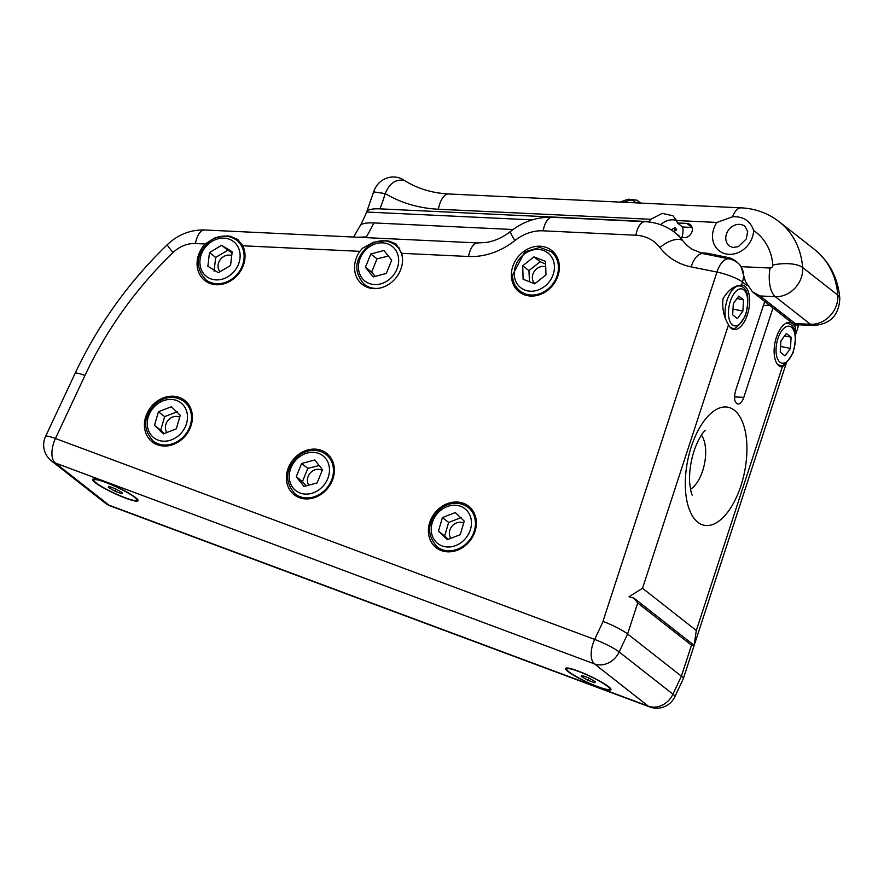 <?xml version="1.0" encoding="UTF-8"?>
<svg xmlns="http://www.w3.org/2000/svg" width="884" height="884" viewBox="0 0 884 884"><rect width="100%" height="100%" fill="white"/><g stroke="black" fill="none" stroke-linecap="round" stroke-linejoin="round"><path stroke-width="1.33" d="M728.538 324.726A22.575 10.873 101.4 0 0 733.632 329.489A22.575 10.873 101.4 0 0 747.411 314.66A22.575 10.873 101.4 0 0 742.571 285.223A22.575 10.873 101.4 0 0 741.466 285.112C734.372 285.421 728.206 290.007 722.957 298.869C722.073 308.792 723.93 317.4 728.538 324.726L642.524 588.269L629.01 596.755L633.972 598.125L637.718 602.987L627.607 633.961L619.176 651.972A20.067 17.094 128.1 0 1 594.523 663.928L648.292 706.139L109.064 505.195L55.294 462.995A20.067 17.094 128.1 0 1 51.338 460.774L105.108 502.985A20.067 17.094 -51.9 0 0 109.064 505.195A20.067 10.144 110.4 0 0 110.489 506.002L649.718 706.935A20.067 10.144 -69.6 0 1 648.292 706.139A20.067 17.094 -51.9 0 0 672.956 694.183L619.176 651.972A20.067 2.763 -154.9 0 0 594.678 639.43L55.449 438.497A20.067 10.144 110.4 0 0 55.294 462.995L184.148 511.007A20.067 10.144 -69.6 0 1 184.093 510.963L594.523 663.928A20.067 10.144 -69.6 0 1 594.678 639.43L603.109 621.43A20.067 2.763 25.1 0 1 627.607 633.961L681.387 676.172A20.067 2.763 25.1 0 1 683.332 678.647L674.901 696.647A20.067 2.763 -154.9 0 0 672.956 694.183L681.387 676.172L691.498 645.198L694.095 645.629L683.376 678.459M125.683 498.178A25.083 3.448 25.1 0 1 102.831 487.504A25.083 3.448 25.1 0 1 92.621 479.415A25.083 3.448 25.1 0 1 116.81 486.94A25.083 3.448 25.1 0 1 138.07 500.698A25.083 3.448 25.1 0 1 125.683 498.178M598.579 687.188A25.083 3.448 25.1 0 1 575.727 676.514A25.083 3.448 25.1 0 1 565.517 668.426A25.083 3.448 25.1 0 1 589.705 675.951A25.083 3.448 25.1 0 1 610.954 689.708A25.083 3.448 25.1 0 1 598.579 687.188M359.81 251.332A26.343 22.443 -51.9 0 0 362.285 284.427A26.343 22.443 -51.9 0 0 391.104 282.681A26.343 22.443 -51.9 0 0 401.656 253.321L396.043 243.951L388.916 241.056L385.789 240.746L373.601 242.172L362.495 248.227L359.81 251.332L242.735 245.785L237.796 239.487L230.216 236.249L227.055 235.895L215.387 237.586L205.099 243.995A26.343 22.443 -51.9 0 0 204.79 280.548A26.343 22.443 -51.9 0 0 235.288 277.377A26.343 22.443 -51.9 0 0 242.735 245.785M460.376 502.421A26.343 22.443 -51.9 0 0 431.812 517.527A26.343 22.443 -51.9 0 0 436.11 547.649A26.343 22.443 -51.9 0 0 470.023 540.776A26.343 22.443 -51.9 0 0 468.642 506.201A26.343 22.443 -51.9 0 0 460.376 502.421M176.413 396.607A26.343 22.443 -51.9 0 0 147.86 411.712A26.343 22.443 -51.9 0 0 152.147 441.834A26.343 22.443 -51.9 0 0 186.071 434.972A26.343 22.443 -51.9 0 0 184.679 400.397A26.343 22.443 -51.9 0 0 176.413 396.607M543.373 246.636A26.343 22.443 -51.9 0 0 514.808 261.741A26.343 22.443 -51.9 0 0 519.107 291.864A26.343 22.443 -51.9 0 0 553.019 285.002A26.343 22.443 -51.9 0 0 551.638 250.426A26.343 22.443 -51.9 0 0 543.373 246.636M318.395 449.514A26.343 22.443 -51.9 0 0 289.83 464.619A26.343 22.443 -51.9 0 0 294.129 494.742A26.343 22.443 -51.9 0 0 328.041 487.88A26.343 22.443 -51.9 0 0 326.66 453.304A26.343 22.443 -51.9 0 0 318.395 449.514M703.951 253.796L702.78 252.879L702.647 253.531M360.031 226.083C360.97 223.663 365.567 222.602 373.844 222.923A173.109 147.451 128.1 0 1 366.374 236.923L357.567 237.232M450.895 538.301A10.144 8.641 128.1 0 1 449.768 530.367A10.144 8.641 128.1 0 1 463.658 523.063M439.47 549.76A26.343 22.443 128.1 0 1 437.702 547.307M468.686 507.836A26.343 22.443 128.1 0 1 471.492 508.963M464.222 521.107L460.266 534.665L447.381 539.671L438.453 531.118L442.42 517.571L455.304 512.565L464.222 521.107M461.503 517.438L448.619 522.444L442.42 517.571M448.619 522.444L444.663 535.991L438.453 531.118M444.663 535.991L448.232 539.339M308.759 485.161A10.144 8.641 128.1 0 1 308.162 476.388A10.144 8.641 128.1 0 1 322.185 470.443M297.488 496.852A26.343 22.443 128.1 0 1 295.731 494.399M326.704 454.928A26.343 22.443 128.1 0 1 329.511 456.056M322.483 469.702L317.113 482.929L303.986 486.443L296.239 476.719L301.61 463.492L314.737 459.978L322.483 469.702M319.19 465.559L307.82 468.365L301.61 463.492M307.82 468.365L302.438 481.592L296.239 476.719M302.438 481.592L306.03 485.891M220.028 271.753A10.144 8.641 128.1 0 1 218.094 265.023A10.144 8.641 128.1 0 1 231.707 255.675M232.172 251.774L230.558 265.476L218.414 272.714L207.873 266.261L209.475 252.57L221.619 245.321L232.172 251.774M232.039 252.846L227.829 250.194L215.685 257.432L209.475 252.57M227.829 250.194L221.619 245.321M215.685 257.432L214.072 271.134M166.943 432.486A10.144 8.641 128.1 0 1 165.805 424.552A10.144 8.641 128.1 0 1 179.695 417.248M155.507 443.945A26.343 22.443 128.1 0 1 153.75 441.492M184.734 402.021A26.343 22.443 128.1 0 1 187.53 403.148M180.27 415.292L176.303 428.851L163.418 433.856L154.501 425.314L158.457 411.756L171.341 406.751L180.27 415.292M177.551 411.624L164.667 416.629L158.457 411.756M164.667 416.629L160.7 430.177L154.501 425.314M160.7 430.177L164.269 433.525M534.919 283.654A10.144 8.641 128.1 0 1 533.715 282.261A10.144 8.641 128.1 0 1 534.765 270.703A10.144 8.641 128.1 0 1 545.726 266.88M523.107 279.256L522.72 265.775L533.947 256.857L545.572 261.421L545.958 274.891L534.732 283.808L523.107 279.256M533.947 256.857L540.157 261.73L528.919 270.648L529.516 281.764M528.919 270.648L522.72 265.775M545.649 264.062L540.157 261.73M391.678 260.194L386.297 273.432L373.181 276.935L365.423 267.222L370.805 253.995L383.932 250.481L391.678 260.194M388.385 256.062L377.015 258.857L370.805 253.995M377.015 258.857L371.634 272.095L365.423 267.222M371.634 272.095L375.225 276.394M679.078 236.359A10.033 8.553 -51.9 0 0 679.387 236.05L674.194 232.028A62.687 53.394 128.1 0 1 682.68 240.525A50.222 42.775 -51.9 0 0 692.747 249.586L703.332 253.675A20.067 9.669 -78.6 0 0 691.089 266.858A70.245 59.836 128.1 0 1 659.961 247.575A42.653 36.332 -51.9 0 0 635.839 235.221L543.096 230.823A42.653 36.332 -51.9 0 0 514.93 240.525A70.245 59.836 128.1 0 1 468.531 256.493L401.656 253.321M105.594 482.41A23.658 3.249 25.1 0 1 127.141 492.465A23.658 3.249 25.1 0 1 136.766 500.101A23.658 3.249 25.1 0 1 113.97 493.007A23.658 3.249 25.1 0 1 93.925 480.023A23.658 3.249 25.1 0 1 105.594 482.41M108.732 486.31L115.76 488.929L122.368 492.675L121.959 493.802L114.931 491.184L108.323 487.438L108.732 486.31M108.831 486.355L108.323 487.438M115.937 489.04L114.931 491.184M578.49 671.409A23.658 3.249 25.1 0 1 600.037 681.476A23.658 3.249 25.1 0 1 609.662 689.1A23.658 3.249 25.1 0 1 586.865 682.006A23.658 3.249 25.1 0 1 566.81 669.033A23.658 3.249 25.1 0 1 578.49 671.409M581.628 675.321L588.656 677.94L595.264 681.686L594.855 682.813L587.827 680.194L581.208 676.448L581.628 675.321M581.727 675.354L581.208 676.448M588.832 678.05L587.827 680.194M674.912 230.846L675.122 227.63A30.089 17.36 147.3 0 0 671.21 229.917M673.719 231.63A30.089 12.951 -35.4 0 1 676.591 229.796A9.636 8.21 -51.9 0 0 675.122 227.63M660.668 224.735A16.873 14.376 128.1 0 1 676.514 220.447M814.429 249.387C829.612 261.819 838.076 278.128 839.8 298.328A22.575 8.652 -4.3 0 0 837.8 295.123L802.639 267.52A80.289 68.377 128.1 0 0 779.268 221.796L814.429 249.387A80.289 68.377 128.1 0 1 837.8 295.123A25.083 21.371 128.1 0 1 810.462 324.284L795.235 323.555L794.141 324.538L752.417 291.797L745.411 281.443L741.068 266.659A20.067 17.094 -51.9 0 0 737.61 262.78A20.067 17.094 -51.9 0 0 737.587 262.769A26.343 22.443 -51.9 0 0 735.808 261.178A26.343 22.443 -51.9 0 0 727.543 257.388L708.924 253.631A50.178 42.741 -51.9 0 0 702.78 252.879M795.235 323.555L760.085 295.963L752.417 291.786M769.4 305.124A125.44 106.842 -51.9 0 0 763.334 305.665M772.992 307.941L743.798 397.358C742.251 401.679 740.317 403.922 737.996 404.076C734.516 402.739 733.698 398.33 735.532 390.861L764.715 301.444M780.24 352.163L780.892 340.959L786.318 333.489L791.103 337.213L790.451 348.418L785.025 355.898L780.24 352.163M780.572 346.429L790.451 348.418M784.572 335.898L791.103 337.213M732.67 314.826L733.322 303.621L738.748 296.151L743.532 299.875L742.891 311.08L737.455 318.56L732.67 314.826M733.002 309.091L742.891 311.08M737.002 298.56L743.532 299.875M602.954 621.364L716.946 272.073A20.067 4.144 18.1 0 1 742.461 282.051A20.067 17.094 -51.9 0 0 741.068 266.659L770.086 268.029A2.508 2.133 -51.9 0 0 772.815 265.112A57.703 49.15 -51.9 0 0 753.632 230.503C750.328 220.856 743.311 216.271 732.593 216.768L716.968 222.436L676.547 220.525A17.558 14.962 128.1 0 1 677.387 222.956L682.559 227.011A17.558 14.962 128.1 0 1 681.752 237.52M691.089 266.858L716.946 272.073A20.067 9.669 -78.6 0 1 729.189 258.901L703.332 253.675M786.296 363.092L782.307 366.926L696.305 630.48L694.106 645.353M795.445 335.058L798.075 327.003A20.067 4.144 -161.9 0 0 796.76 324.693M782.307 366.926A22.575 10.873 -78.6 0 1 781.202 366.827A22.575 10.873 -78.6 0 1 776.362 337.39A22.575 10.873 -78.6 0 1 790.141 322.561A22.575 10.873 -78.6 0 1 795.235 327.323L795.434 334.937M680.094 237.442L684.128 237.63A7.525 6.409 -51.9 0 0 691.597 232.735A7.525 6.409 -51.9 0 0 690.139 224.602A7.525 6.409 -51.9 0 0 686.846 223.409L677.387 222.956M686.846 223.409L692.017 227.464A7.525 6.409 128.1 0 1 692.061 227.464M373.844 222.923L513.052 229.52M532.19 219.884L366.65 212.038A152.888 130.213 128.1 0 1 360.517 225.155M373.612 191.894C378.838 176.69 394.761 173.717 403.988 180.225L403.977 180.214C417.104 188.513 432.022 193.099 448.729 193.983A22.575 10.122 92.7 0 0 438.353 209.232A148.026 126.08 128.1 0 1 385.203 193.585L373.612 191.894L366.65 212.038C367.424 209.618 371.866 208.558 379.976 208.856L649.055 221.608A17.558 14.962 128.1 0 1 650.812 219.298L662.215 213.375L672.934 215.762L676.547 220.525M404.485 180.568C395.988 178.756 389.568 183.087 385.203 193.585A173.109 147.451 128.1 0 1 379.976 208.856M692.017 227.464L682.559 227.011M649.652 222.083L649.055 221.608M205.099 243.995L195.419 243.542A30.111 25.647 -51.9 0 0 173.065 252.537A356.263 303.444 -51.9 0 0 84.975 375.479L55.449 438.497A20.067 2.763 -154.9 0 0 45.548 436.475A20.067 20.067 0 0 0 51.338 460.774M84.975 375.479A20.067 2.763 -154.9 0 0 75.063 373.457C97.903 324.981 128.688 282.018 167.419 244.57C178.104 234.514 190.513 229.652 204.635 229.984A20.067 8.995 -87.3 0 0 195.419 243.542M173.065 252.537A20.067 1.702 -133.9 0 1 167.419 244.57M366.374 236.923L366.23 237.641M690.448 489.25A30.111 14.498 101.4 0 0 704.471 463.912A30.111 14.498 101.4 0 0 701.388 435.116M470.531 529.229A22.078 18.807 128.1 0 1 436.519 542.444A22.078 18.807 128.1 0 1 446.972 506.665A22.078 18.807 128.1 0 1 470.531 529.229M474.388 530.632A25.083 21.371 -51.9 0 0 468.067 507.35C459.923 501.736 451.171 501.825 441.801 507.648C427.303 520.731 425.734 533.792 437.094 546.82A25.083 21.371 -51.9 0 0 474.388 530.632M327.732 478.675A22.078 18.807 128.1 0 1 293.079 487.946A22.078 18.807 128.1 0 1 307.278 453.017A22.078 18.807 128.1 0 1 327.732 478.675M331.478 480.388A25.083 21.371 -51.9 0 0 326.097 454.453C317.953 448.829 309.19 448.917 299.82 454.741C285.333 467.835 283.753 480.885 295.112 493.924A25.083 21.371 -51.9 0 0 331.478 480.388M239.984 258.316A22.078 18.807 128.1 0 1 207.917 277.454A22.078 18.807 128.1 0 1 212.149 241.288A22.078 18.807 128.1 0 1 239.984 258.316M243.951 259.2A25.083 21.371 -51.9 0 0 236.746 240.26C228.602 234.636 219.851 234.735 210.48 240.547C195.983 253.642 194.414 266.703 205.773 279.731A25.083 21.371 -51.9 0 0 229.144 280.736A25.083 21.371 -51.9 0 0 243.951 259.2M186.568 423.414A22.078 18.807 128.1 0 1 152.556 436.641A22.078 18.807 128.1 0 1 163.021 400.861A22.078 18.807 128.1 0 1 186.568 423.414M190.425 424.817A25.083 21.371 -51.9 0 0 184.115 401.546C175.971 395.921 167.209 396.021 157.849 401.833C143.352 414.928 141.783 427.989 153.131 441.017A25.083 21.371 -51.9 0 0 190.425 424.817M514.234 274.173A22.078 18.807 128.1 0 1 543.881 250.625A22.078 18.807 128.1 0 1 544.909 286.195A22.078 18.807 128.1 0 1 514.234 274.173M520.09 291.046A25.083 21.371 -51.9 0 0 552.389 284.504A25.083 21.371 -51.9 0 0 551.075 251.575L539.859 247.432L524.798 251.863L512.466 275.233C512.742 281.841 515.295 287.112 520.09 291.046L525.262 295.101M396.927 269.167A22.078 18.807 128.1 0 1 362.274 278.438A22.078 18.807 128.1 0 1 376.474 243.52A22.078 18.807 128.1 0 1 396.927 269.167M402.518 258.482A25.083 21.371 -51.9 0 0 395.281 244.945C387.137 239.321 378.385 239.42 369.015 245.244C354.517 258.327 352.948 271.388 364.307 284.416A25.083 21.371 -51.9 0 0 379.17 288.228M514.93 240.525A20.067 2.829 -128.5 0 1 510.709 231.31C523.24 221.486 537.107 216.812 552.323 217.276L645.066 221.674A20.067 8.995 -87.3 0 0 635.839 235.221M543.096 230.823A20.067 8.995 -87.3 0 1 552.323 217.276M659.961 247.575A20.067 10.277 -37.4 0 1 682.68 240.525M468.531 256.493A20.067 8.995 -87.3 0 1 477.758 242.934L486.001 242.481C494.609 241.166 502.841 237.442 510.709 231.31M674.636 228.26A8.829 7.525 128.1 0 1 675.984 230.16M772.815 265.112A22.575 8.652 175.7 0 1 802.639 267.52A25.083 21.371 128.1 0 1 775.301 296.681L810.462 324.284A22.575 10.122 92.7 0 0 813.479 325.489L794.241 324.583M770.086 268.029A22.575 10.122 -87.3 0 0 775.301 296.681L760.085 295.963M726.007 235.697A12.542 10.685 -51.9 0 0 729.466 246.095L732.958 247.498L738.394 246.625L746.339 238.868L747.654 231.464L744.958 226.359A12.542 10.685 -51.9 0 0 733.687 225.641A12.542 10.685 -51.9 0 0 726.007 235.697M743.798 397.358L734.516 396.916M776.097 348.208A18.818 9.061 -78.6 0 1 791.368 327.179A18.818 9.061 -78.6 0 1 789.545 358.694A18.818 9.061 -78.6 0 1 776.097 348.208M777.589 364.473A21.326 10.265 101.4 0 0 779.29 365.158C781.964 367.821 786.561 363.678 793.103 352.716C797.379 335.036 795.589 325.257 787.743 323.356A21.326 10.265 101.4 0 0 785.898 323.323M728.526 310.87A18.818 9.061 -78.6 0 1 743.798 289.841A18.818 9.061 -78.6 0 1 741.985 321.356A18.818 9.061 -78.6 0 1 728.526 310.87M730.018 327.135A21.326 10.265 101.4 0 0 731.731 327.82C734.394 330.483 738.991 326.329 745.532 315.378C749.809 297.698 748.019 287.919 740.173 286.018A21.326 10.265 101.4 0 0 725.101 310.903A21.326 10.265 101.4 0 0 725.278 317.268M747.002 285.62L742.461 282.051L741.466 285.112M796.108 324.671L795.235 327.323M696.305 630.48L642.524 588.269M734.394 410.253A60.211 28.995 101.4 0 0 685.487 477.393A60.211 28.995 101.4 0 0 728.471 511.14A60.211 28.995 101.4 0 0 734.394 410.253M710.935 255.211L708.924 253.631M729.554 258.968L727.543 257.388M753.632 230.503A22.575 19.227 128.1 0 1 730.626 254.338A22.575 19.227 128.1 0 1 712.913 232.028A22.575 19.227 128.1 0 1 716.968 222.436M779.268 221.796C768.174 213.232 755.489 208.58 741.223 207.85A22.575 10.122 92.7 0 0 732.593 216.768M650.812 219.298L438.353 209.232M623.938 202.281A102.864 87.615 -51.9 0 0 628.126 200.679A7.525 6.409 128.1 0 1 635.695 202.845M620.049 202.105L628.204 199.176A2.508 0.729 67.8 0 0 628.126 200.679M639.154 203.011A10.033 8.553 -51.9 0 0 636.955 200.182L628.204 199.176M637.718 602.987L691.498 645.198M105.108 502.985A20.067 20.067 0 0 0 110.489 506.002M437.094 546.82L442.265 550.887M468.067 507.35L473.249 511.416M295.112 493.924L300.284 497.979M326.097 454.453L331.268 458.509M205.773 279.731L210.945 283.786M236.746 240.26L241.951 244.338M153.131 441.017L158.302 445.072M184.115 401.546L189.287 405.601M551.075 251.575L556.246 255.631M364.307 284.416L368.44 287.665M395.281 244.945L399.712 248.426M674.691 232.37C665.995 225.807 656.127 222.238 645.066 221.674M477.758 242.934L204.635 229.984M75.063 373.457L45.548 436.475M649.718 706.935A20.067 20.067 0 0 0 674.901 696.647M136.766 500.101L137.263 499.062M93.925 480.023L94.411 478.984M609.662 689.1L610.148 688.061M566.81 669.033L567.296 667.995M839.8 298.328C839.082 315.179 830.308 324.24 813.479 325.489M787.743 323.356L786.395 323.08M779.29 365.158L777.942 364.893M740.173 286.018L738.339 285.642M731.731 327.82L730.383 327.555M737.61 262.78A20.067 20.067 0 0 0 729.189 258.901M694.769 643.563L786.252 363.258M798.075 327.003A20.067 20.067 0 0 0 798.661 324.793M705.321 430.453C706.272 429.646 700.692 432.663 694.382 449.934C690.68 461.293 689.1 472.211 689.664 482.686C690.736 491.029 691.608 495.162 692.271 495.084M353.633 237.045L360.197 225.597M741.223 207.85L448.729 193.983M640.646 203.077L636.955 200.182M694.017 645.254L634.126 598.247"/></g></svg>
